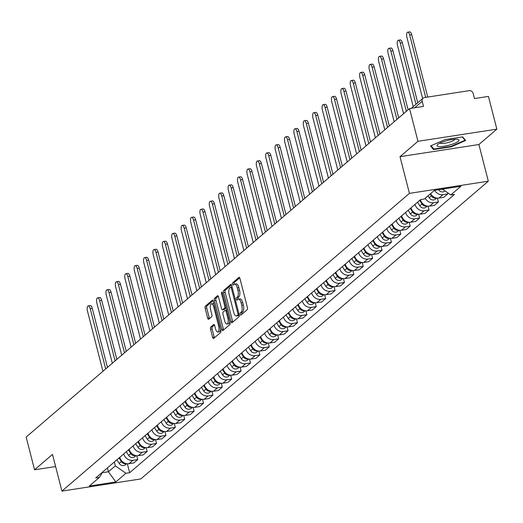 <?xml version="1.0" encoding="UTF-8"?>
<svg xmlns="http://www.w3.org/2000/svg" width="523" height="523" viewBox="0 0 523 523"><rect width="100%" height="100%" fill="white"/><g stroke="black" fill="none" stroke-linecap="round" stroke-linejoin="round"><path stroke-width="0.78" d="M240.253 314.284A1.196 0.477 -98.8 0 0 240.848 315.114A1.196 0.477 -98.8 0 0 240.959 315.062L247.235 309.681A1.706 0.68 -98.8 0 0 247.412 307.563L239.952 278.498A1.706 0.68 -98.8 0 0 239.103 277.314A1.706 0.68 -98.8 0 0 238.946 277.393L232.67 282.773A1.196 0.477 -98.8 0 0 232.545 284.257A1.196 0.477 -98.8 0 0 233.14 285.087A1.196 0.477 -98.8 0 0 233.245 285.035L234.062 284.335A5.465 2.184 -98.8 0 1 234.552 284.1A5.465 2.184 -98.8 0 1 237.279 287.885L237.9 290.304A5.465 2.184 -98.8 0 1 237.337 297.09L236.52 297.79A1.196 0.477 -98.8 0 0 236.396 299.274A1.196 0.477 -98.8 0 0 236.991 300.097A1.196 0.477 -98.8 0 0 237.102 300.045L237.913 299.352A5.465 2.184 -98.8 0 1 238.41 299.117A5.465 2.184 -98.8 0 1 241.136 302.895L241.757 305.321A5.465 2.184 -98.8 0 1 241.188 312.107L240.377 312.8A1.196 0.477 -98.8 0 0 240.253 314.284M238.41 299.117L239.985 298.868A5.465 2.184 -98.8 0 1 242.711 302.654L243.332 305.072A5.465 2.184 -98.8 0 1 242.77 311.865L241.953 312.558A1.196 0.477 -98.8 0 0 241.829 314.042A1.196 0.477 -98.8 0 0 241.894 314.258M239.711 277.844L234.245 282.531A1.196 0.477 -98.8 0 0 234.121 284.015A1.196 0.477 -98.8 0 0 234.186 284.237M234.552 284.1L236.128 283.858A5.465 2.184 -98.8 0 1 238.854 287.637L239.475 290.062A5.465 2.184 -98.8 0 1 238.913 296.848L238.102 297.548A1.196 0.477 -98.8 0 0 237.978 299.032A1.196 0.477 -98.8 0 0 238.043 299.254M210.71 327.091A1.706 0.68 -98.8 0 0 210.534 329.215L212.626 337.368A1.706 0.68 -98.8 0 0 213.476 338.551A1.706 0.68 -98.8 0 0 213.632 338.473L220.608 332.497A1.706 0.68 -98.8 0 0 220.784 330.379L213.319 301.32A1.706 0.68 -98.8 0 0 212.469 300.137A1.706 0.68 -98.8 0 0 212.318 300.209L205.343 306.184A1.706 0.68 -98.8 0 0 205.166 308.309L207.69 318.154A1.706 0.68 -98.8 0 0 208.546 319.337A1.706 0.68 -98.8 0 0 208.697 319.265L211.684 316.703A1.706 0.68 -98.8 0 0 211.861 314.584L210.606 309.701A4.57 1.824 -98.8 0 1 211.488 303.83A4.57 1.824 -98.8 0 1 213.77 306.988L218.679 326.123A4.57 1.824 -98.8 0 1 217.797 331.994A4.57 1.824 -98.8 0 1 215.515 328.83L214.698 325.646A1.706 0.68 -98.8 0 0 213.848 324.463A1.706 0.68 -98.8 0 0 213.691 324.535L210.71 327.091L212.286 326.849A1.706 0.68 -98.8 0 0 212.109 328.974L214.201 337.126A1.706 0.68 -98.8 0 0 214.443 337.78M400.01 156.684L478.905 144.525L496.85 129.148L417.955 141.308L400.01 156.684L409.424 193.366L61.917 491.104L52.503 454.422L34.551 469.798L26.15 437.071L409.555 108.581L423.519 106.424L422.205 101.325L414.661 107.79M417.955 141.308L409.555 108.581M231.009 321.612A1.706 0.68 -98.8 0 0 231.859 322.796A1.706 0.68 -98.8 0 0 232.016 322.724L238.991 316.748A1.706 0.68 -98.8 0 0 239.168 314.624L231.709 285.565A1.706 0.68 -98.8 0 0 230.852 284.381A1.706 0.68 -98.8 0 0 230.702 284.46L223.726 290.435A1.706 0.68 -98.8 0 0 223.55 292.553L231.009 321.612L232.585 321.37A1.706 0.68 -98.8 0 0 232.827 322.024M229.8 324.62L222.824 330.601A1.706 0.68 -98.8 0 1 222.667 330.673A1.706 0.68 -98.8 0 1 221.817 329.49L214.358 300.431A1.706 0.68 -98.8 0 1 214.535 298.313L217.516 295.75A1.706 0.68 -98.8 0 1 217.673 295.678A1.706 0.68 -98.8 0 1 218.522 296.861L221.549 308.648A1.706 0.68 -98.8 0 0 222.399 309.825A1.706 0.68 -98.8 0 0 222.556 309.753L224.537 308.06A1.706 0.68 -98.8 0 0 224.713 305.935L221.562 293.665A1.196 0.477 -98.8 0 1 221.791 292.128A1.196 0.477 -98.8 0 1 222.393 292.958L229.976 322.501A1.706 0.68 -98.8 0 1 229.8 324.62M496.85 129.148L488.449 96.415L474.479 98.566L473.171 93.467A3.484 3.099 49.4 0 0 469.17 90.669L424.519 97.553A3.484 3.099 49.4 0 0 423.1 98.193A3.484 3.099 49.4 0 0 422.205 101.325M478.905 144.525L488.319 181.2L140.811 478.937L61.917 491.104M34.551 469.798L55.615 466.555M430.599 193.628A8.008 7.126 49.4 0 0 438.993 198.06L442.968 194.654A8.008 7.126 -130.6 0 1 434.626 190.326M442.968 194.654L447.786 193.915L447.44 192.582M438.993 198.06L443.811 197.321L447.786 193.915M437.405 198.125L438.385 201.963L433.574 202.708A8.008 7.126 -130.6 0 1 425.173 198.276M420.42 199.747A8.008 7.126 49.4 0 0 429.599 206.114L434.41 205.369L438.385 201.963M428.01 206.18L428.991 210.017L424.179 210.756A8.008 7.126 -130.6 0 1 415 204.388M411.026 207.794A8.008 7.126 49.4 0 0 420.204 214.162L425.016 213.423L428.991 210.017M418.609 214.227L419.596 218.065L414.785 218.804A8.008 7.126 -130.6 0 1 405.606 212.436M401.631 215.842A8.008 7.126 49.4 0 0 410.81 222.21L415.622 221.471L419.596 218.065M409.215 222.275L410.202 226.113L405.39 226.858A8.008 7.126 -130.6 0 1 396.212 220.49M392.237 223.896A8.008 7.126 49.4 0 0 401.416 230.264L406.227 229.519L410.202 226.113M399.82 230.323L400.808 234.167L395.996 234.905A8.008 7.126 -130.6 0 1 386.811 228.538M382.836 231.944A8.008 7.126 49.4 0 0 392.021 238.311L396.833 237.566L400.808 234.167M390.426 238.377L391.413 242.214L386.602 242.953A8.008 7.126 -130.6 0 1 377.416 236.586M373.442 239.992A8.008 7.126 49.4 0 0 382.627 246.359L387.438 245.62L391.413 242.214M381.032 246.425L382.019 250.262L377.201 251.007A8.008 7.126 -130.6 0 1 368.022 244.64M364.047 248.039A8.008 7.126 49.4 0 0 373.226 254.413L378.044 253.668L382.019 250.262M371.637 254.472L372.618 258.31L367.806 259.055A8.008 7.126 -130.6 0 1 358.628 252.687M354.653 256.093A8.008 7.126 49.4 0 0 363.831 262.461L368.643 261.716L372.618 258.31M362.243 262.526L363.224 266.364L358.412 267.103A8.008 7.126 -130.6 0 1 349.233 260.735M345.258 264.141A8.008 7.126 49.4 0 0 354.437 270.509L359.249 269.77L363.224 266.364M352.842 270.574L353.829 274.412L349.018 275.157A8.008 7.126 -130.6 0 1 339.839 268.783M335.864 272.189A8.008 7.126 49.4 0 0 345.043 278.556L349.854 277.818L353.829 274.412M343.448 278.622L344.435 282.459L339.623 283.204A8.008 7.126 -130.6 0 1 330.444 276.837M326.47 280.243A8.008 7.126 49.4 0 0 335.648 286.611L340.46 285.865L344.435 282.459M334.053 286.676L335.04 290.513L330.229 291.252A8.008 7.126 -130.6 0 1 321.044 284.885M317.069 288.291A8.008 7.126 49.4 0 0 326.254 294.658L331.066 293.919L335.04 290.513M324.659 294.724L325.646 298.561L320.834 299.3A8.008 7.126 -130.6 0 1 311.649 292.932M307.674 296.338A8.008 7.126 49.4 0 0 316.853 302.706L321.671 301.967L325.646 298.561M315.264 302.771L316.252 306.609L311.433 307.354A8.008 7.126 -130.6 0 1 302.255 300.987M298.28 304.393A8.008 7.126 49.4 0 0 307.459 310.76L312.27 310.015L316.252 306.609M305.87 310.825L306.851 314.663L302.039 315.402A8.008 7.126 -130.6 0 1 292.86 309.034M288.886 312.44A8.008 7.126 49.4 0 0 298.064 318.808L302.876 318.069L306.851 314.663M296.469 318.873L297.456 322.711L292.645 323.449A8.008 7.126 -130.6 0 1 283.466 317.082M279.491 320.488A8.008 7.126 49.4 0 0 288.67 326.855L293.481 326.117L297.456 322.711M287.075 326.921L288.062 330.758L283.25 331.504A8.008 7.126 -130.6 0 1 274.072 325.136M270.097 328.542A8.008 7.126 49.4 0 0 279.275 334.91L284.087 334.164L288.062 330.758M277.68 334.975L278.667 338.812L273.856 339.551A8.008 7.126 -130.6 0 1 264.677 333.184M260.702 336.59A8.008 7.126 49.4 0 0 269.881 342.957L274.693 342.219L278.667 338.812M268.286 343.023L269.273 346.86L264.461 347.599A8.008 7.126 -130.6 0 1 255.276 341.231M251.302 344.637A8.008 7.126 49.4 0 0 260.487 351.005L265.298 350.266L269.273 346.86M258.892 351.07L259.879 354.908L255.061 355.653A8.008 7.126 -130.6 0 1 245.882 349.286M241.907 352.692A8.008 7.126 49.4 0 0 251.086 359.059L255.904 358.314L259.879 354.908M249.497 359.118L250.478 362.962L245.666 363.701A8.008 7.126 -130.6 0 1 236.488 357.333M232.513 360.739A8.008 7.126 49.4 0 0 241.691 367.107L246.503 366.362L250.478 362.962M240.103 367.172L241.083 371.01L236.272 371.748A8.008 7.126 -130.6 0 1 227.093 365.381M223.118 368.787A8.008 7.126 49.4 0 0 232.297 375.154L237.109 374.416L241.083 371.01M230.702 375.22L231.689 379.057L226.877 379.803A8.008 7.126 -130.6 0 1 217.699 373.435M213.724 376.835A8.008 7.126 49.4 0 0 222.903 383.209L227.714 382.463L231.689 379.057M221.307 383.267L222.295 387.105L217.483 387.85A8.008 7.126 -130.6 0 1 208.304 381.483M204.33 384.889A8.008 7.126 49.4 0 0 213.508 391.256L218.32 390.511L222.295 387.105M211.913 391.322L212.9 395.159L208.089 395.898A8.008 7.126 -130.6 0 1 198.91 389.53M194.929 392.936A8.008 7.126 49.4 0 0 204.114 399.304L208.925 398.565L212.9 395.159M202.519 399.369L203.506 403.207L198.694 403.952A8.008 7.126 -130.6 0 1 189.509 397.578M185.534 400.984A8.008 7.126 49.4 0 0 194.719 407.358L199.531 406.613L203.506 403.207M193.124 407.417L194.111 411.255L189.293 412A8.008 7.126 -130.6 0 1 180.115 405.632M176.14 409.038A8.008 7.126 49.4 0 0 185.319 415.406L190.137 414.661L194.111 411.255M183.73 415.471L184.711 419.309L179.899 420.047A8.008 7.126 -130.6 0 1 170.72 413.68M166.745 417.086A8.008 7.126 49.4 0 0 175.924 423.453L180.736 422.715L184.711 419.309M174.336 423.519L175.316 427.356L170.505 428.102A8.008 7.126 -130.6 0 1 161.326 421.728M157.351 425.134A8.008 7.126 49.4 0 0 166.53 431.501L171.341 430.762L175.316 427.356M164.935 431.567L165.922 435.404L161.11 436.149A8.008 7.126 -130.6 0 1 151.932 429.782M147.957 433.188A8.008 7.126 49.4 0 0 157.135 439.555L161.947 438.81L165.922 435.404M155.54 439.621L156.527 443.458L151.716 444.197A8.008 7.126 -130.6 0 1 142.537 437.829M138.562 441.235A8.008 7.126 49.4 0 0 147.741 447.603L152.553 446.864L156.527 443.458M146.146 447.668L147.133 451.506L142.321 452.245A8.008 7.126 -130.6 0 1 133.136 445.877M129.161 449.283A8.008 7.126 49.4 0 0 138.347 455.651L143.158 454.912L147.133 451.506M136.751 455.716L137.739 459.554L132.927 460.299A8.008 7.126 -130.6 0 1 123.742 453.931M119.767 457.337A8.008 7.126 49.4 0 0 128.952 463.705L133.764 462.96L137.739 459.554M102.273 472.727L108.418 471.779L115.341 465.849L125.945 473.276L115.825 481.945L89.315 486.03L99.435 477.362L95.729 477.937L420.59 199.603L424.297 199.028L434.417 190.359L460.92 186.273L450.806 194.942L442.491 189.117M125.945 473.276L129.652 472.707L454.513 194.373L450.806 194.942M409.424 193.366L488.319 181.2M451.048 146.852L465.653 140.517L462.672 136.889L445.086 139.602L430.488 145.937L433.462 149.558L451.048 146.852L450.931 146.381M107.424 467.915L108.418 471.779L115.825 481.945M115.341 465.849L114.347 461.979M127.357 463.77L129.652 472.707M99.435 477.362L102.789 471.883M433.103 148.14L433.462 149.558M231.467 284.911L225.302 290.193A1.706 0.68 -98.8 0 0 225.125 292.311L232.585 321.37M237.762 315.042A1.196 0.477 -98.8 0 0 237.887 313.558L231.336 288.049A1.196 0.477 -98.8 0 0 230.741 287.225A1.196 0.477 -98.8 0 0 230.63 287.277L229.774 288.01A5.465 2.184 -98.8 0 0 229.211 294.795L233.683 312.231A5.465 2.184 -98.8 0 0 236.409 316.016A5.465 2.184 -98.8 0 0 236.906 315.781L237.762 315.042L239.214 314.82M236.409 316.016L237.991 315.774A5.465 2.184 -98.8 0 0 238.481 315.532L236.906 315.781M239.227 314.898L238.481 315.532M218.281 296.208L216.11 298.064A1.706 0.68 -98.8 0 0 215.934 300.189L223.393 329.248A1.706 0.68 -98.8 0 0 223.635 329.902M223.811 309.557A1.706 0.68 -98.8 0 0 223.981 309.583A1.706 0.68 -98.8 0 0 224.132 309.511L226.113 307.812A1.706 0.68 -98.8 0 0 226.184 307.74M224.687 320.874A4.57 1.824 -98.8 0 0 226.969 324.038A4.57 1.824 -98.8 0 0 227.851 318.167L226.119 311.427A1.706 0.68 -98.8 0 0 225.269 310.244A1.706 0.68 -98.8 0 0 225.119 310.316L223.138 312.015A1.706 0.68 -98.8 0 0 222.961 314.133L224.687 320.874M226.969 324.038L228.544 323.796A4.57 1.824 -98.8 0 0 229.734 321.56M226.773 310.021A1.706 0.68 -98.8 0 0 226.694 310.074L225.439 310.27M214.456 324.986L212.286 326.849M217.797 331.994L219.372 331.752A4.57 1.824 -98.8 0 0 220.562 329.516M214.012 303.994A4.57 1.824 -98.8 0 0 213.07 303.582L211.488 303.83M213.083 300.66L206.918 305.942A1.706 0.68 -98.8 0 0 206.742 308.067L209.272 317.912A1.706 0.68 -98.8 0 0 209.507 318.566M438.634 189.712L438.614 189.725A4.354 3.877 49.4 0 0 444.812 191.085L445.027 190.895M442.007 189.189A4.354 3.877 49.4 0 0 443.72 189.98M425.696 97.37L409.679 34.989A4.001 1.595 -98.8 0 0 407.679 32.217A4.001 1.595 -98.8 0 0 406.907 37.362L422.63 98.599M407.679 32.217L409.731 31.896A4.001 1.595 81.2 0 1 411.725 34.668L427.749 97.056M430.174 193.994L431.383 195.916A4.354 3.877 49.4 0 0 436.306 197.969M428.004 195.85L429.22 197.772A4.354 3.877 49.4 0 0 435.417 199.132L436.685 198.04M416.007 104.273L400.285 43.036A4.001 1.595 -98.8 0 0 398.284 40.264A4.001 1.595 -98.8 0 0 397.513 45.409L413.235 106.646M398.284 40.264L400.337 39.951A4.001 1.595 81.2 0 1 402.331 42.716L417.753 102.776M419.714 200.348L421.989 203.963A4.354 3.877 49.4 0 0 426.912 206.023M417.544 202.205L419.825 205.827A4.354 3.877 49.4 0 0 426.023 207.18L427.291 206.095M406.351 111.321L390.884 51.084A4.001 1.595 -98.8 0 0 388.89 48.312A4.001 1.595 -98.8 0 0 388.118 53.457L403.579 113.694M388.89 48.312L390.943 47.998A4.001 1.595 81.2 0 1 392.936 50.77L408.097 109.823M446.243 140.785A11.316 2.491 165.6 0 0 437.653 144.544A11.316 2.491 165.6 0 0 449.721 145.008A11.316 2.491 165.6 0 0 457.828 139.36A11.316 2.491 165.6 0 0 446.243 140.785M440.072 143.041A7.747 1.706 165.6 0 0 448.675 142.4A7.747 1.706 165.6 0 0 454.99 139.216M464.823 139.51L465.019 140.269L450.872 146.407L433.835 149.035L431.076 145.682M462.286 136.948L465.019 140.269M410.32 208.396L412.595 212.018A4.354 3.877 49.4 0 0 417.517 214.07M408.149 210.259L410.431 213.874A4.354 3.877 49.4 0 0 416.622 215.234L417.897 214.142M396.957 119.368L381.489 59.132A4.001 1.595 -98.8 0 0 379.495 56.366A4.001 1.595 -98.8 0 0 378.717 61.511L394.185 121.741M379.495 56.366L381.548 56.046A4.001 1.595 81.2 0 1 383.542 58.818L398.703 117.871M400.925 216.45L403.2 220.065A4.354 3.877 49.4 0 0 408.117 222.118M398.755 218.307L401.03 221.922A4.354 3.877 49.4 0 0 407.227 223.282L408.502 222.19M387.563 127.422L372.095 67.186A4.001 1.595 -98.8 0 0 370.101 64.414A4.001 1.595 -98.8 0 0 369.323 69.559L384.791 129.796M370.101 64.414L372.154 64.1A4.001 1.595 81.2 0 1 374.148 66.866L389.308 125.925M391.524 224.498L393.806 228.113A4.354 3.877 49.4 0 0 398.722 230.166M389.36 226.354L391.635 229.976A4.354 3.877 49.4 0 0 397.833 231.329L399.108 230.244M378.168 135.47L362.7 75.234A4.001 1.595 -98.8 0 0 360.707 72.462A4.001 1.595 -98.8 0 0 359.929 77.607L375.396 137.843M360.707 72.462L362.753 72.148A4.001 1.595 81.2 0 1 364.753 74.92L379.914 133.973M382.13 232.545L384.412 236.167A4.354 3.877 49.4 0 0 389.328 238.22M379.966 234.409L382.241 238.024A4.354 3.877 49.4 0 0 388.439 239.384L389.713 238.292M368.774 143.518L353.306 83.281A4.001 1.595 -98.8 0 0 351.312 80.516A4.001 1.595 -98.8 0 0 350.534 85.654L366.002 145.891M351.312 80.516L353.358 80.196A4.001 1.595 81.2 0 1 355.359 82.967L370.519 142.021M372.736 240.6L375.017 244.215A4.354 3.877 49.4 0 0 379.933 246.268M370.572 242.456L372.847 246.072A4.354 3.877 49.4 0 0 379.044 247.431L380.313 246.34M359.373 151.572L343.912 91.335A4.001 1.595 -98.8 0 0 341.911 88.564A4.001 1.595 -98.8 0 0 341.14 93.709L356.608 153.945M341.911 88.564L343.964 88.25A4.001 1.595 81.2 0 1 345.958 91.015L361.125 150.068M363.341 248.647L365.616 252.263A4.354 3.877 49.4 0 0 370.539 254.315M361.171 250.504L363.452 254.119A4.354 3.877 49.4 0 0 369.65 255.479L370.918 254.394M349.979 159.62L334.511 99.383A4.001 1.595 -98.8 0 0 332.517 96.611A4.001 1.595 -98.8 0 0 331.745 101.756L347.207 161.993M332.517 96.611L334.57 96.297A4.001 1.595 81.2 0 1 336.564 99.069L351.731 158.123M353.947 256.695L356.222 260.317A4.354 3.877 49.4 0 0 361.145 262.369M351.776 258.558L354.058 262.173A4.354 3.877 49.4 0 0 360.255 263.533L361.524 262.441M340.584 167.667L325.116 107.431A4.001 1.595 -98.8 0 0 323.122 104.665A4.001 1.595 -98.8 0 0 322.351 109.804L337.812 170.04M323.122 104.665L325.175 104.345A4.001 1.595 81.2 0 1 327.169 107.117L342.33 166.17M344.552 264.749L346.827 268.364A4.354 3.877 49.4 0 0 351.75 270.417M342.382 266.606L344.664 270.221A4.354 3.877 49.4 0 0 350.855 271.581L352.129 270.489M331.19 175.715L315.722 115.485A4.001 1.595 -98.8 0 0 313.728 112.713A4.001 1.595 -98.8 0 0 312.95 117.858L328.418 178.095M313.728 112.713L315.781 112.393A4.001 1.595 81.2 0 1 317.775 115.165L332.935 174.218M335.158 272.797L337.433 276.412A4.354 3.877 49.4 0 0 342.349 278.465M332.988 274.653L335.263 278.269A4.354 3.877 49.4 0 0 341.46 279.628L342.735 278.543M321.795 183.769L306.328 123.533A4.001 1.595 -98.8 0 0 304.334 120.761A4.001 1.595 -98.8 0 0 303.556 125.906L319.023 186.142M304.334 120.761L306.386 120.447A4.001 1.595 81.2 0 1 308.38 123.219L323.541 182.272M325.757 280.844L328.039 284.466A4.354 3.877 49.4 0 0 332.955 286.519M323.593 282.701L325.868 286.323A4.354 3.877 49.4 0 0 332.066 287.683L333.341 286.591M312.401 191.817L296.933 131.58A4.001 1.595 -98.8 0 0 294.939 128.808A4.001 1.595 -98.8 0 0 294.161 133.953L309.629 194.19M294.939 128.808L296.986 128.495A4.001 1.595 81.2 0 1 298.986 131.266L314.146 190.32M316.363 288.899L318.644 292.514A4.354 3.877 49.4 0 0 323.56 294.567M314.199 290.755L316.474 294.371A4.354 3.877 49.4 0 0 322.671 295.73L323.946 294.639M303 199.864L287.539 139.634A4.001 1.595 -98.8 0 0 285.545 136.863A4.001 1.595 -98.8 0 0 284.767 142.008L300.235 202.238M285.545 136.863L287.591 136.542A4.001 1.595 81.2 0 1 289.592 139.314L304.752 198.367M306.968 296.946L309.25 300.562A4.354 3.877 49.4 0 0 314.166 302.614M304.804 298.803L307.079 302.418A4.354 3.877 49.4 0 0 313.277 303.778L314.545 302.686M293.606 207.919L278.144 147.682A4.001 1.595 -98.8 0 0 276.144 144.91A4.001 1.595 -98.8 0 0 275.373 150.055L290.84 210.292M276.144 144.91L278.197 144.596A4.001 1.595 81.2 0 1 280.191 147.368L295.358 206.422M297.574 304.994L299.849 308.616A4.354 3.877 49.4 0 0 304.772 310.669M295.403 306.851L297.685 310.472A4.354 3.877 49.4 0 0 303.883 311.826L305.151 310.74M284.211 215.966L268.744 155.73A4.001 1.595 -98.8 0 0 266.75 152.958A4.001 1.595 -98.8 0 0 265.978 158.103L281.439 218.339M266.75 152.958L268.802 152.644A4.001 1.595 81.2 0 1 270.796 155.416L285.963 214.469M288.18 313.048L290.455 316.663A4.354 3.877 49.4 0 0 295.377 318.716M286.009 314.905L288.291 318.52A4.354 3.877 49.4 0 0 294.488 319.88L295.757 318.788M274.817 224.014L259.349 163.784A4.001 1.595 -98.8 0 0 257.355 161.012A4.001 1.595 -98.8 0 0 256.584 166.157L272.045 226.387M257.355 161.012L259.408 160.692A4.001 1.595 81.2 0 1 261.402 163.464L276.562 222.517M278.785 321.096L281.06 324.711A4.354 3.877 49.4 0 0 285.983 326.764M276.615 322.953L278.89 326.568A4.354 3.877 49.4 0 0 285.087 327.928L286.362 326.836M265.423 232.068L249.955 171.832A4.001 1.595 -98.8 0 0 247.961 169.06A4.001 1.595 -98.8 0 0 247.183 174.205L262.651 234.441M247.961 169.06L250.014 168.746A4.001 1.595 81.2 0 1 252.008 171.511L267.168 230.571M269.391 329.144L271.666 332.759A4.354 3.877 49.4 0 0 276.582 334.818M267.22 331L269.495 334.622A4.354 3.877 49.4 0 0 275.693 335.975L276.968 334.89M256.028 240.116L240.56 179.879A4.001 1.595 -98.8 0 0 238.566 177.107A4.001 1.595 -98.8 0 0 237.788 182.252L253.256 242.489M238.566 177.107L240.619 176.794A4.001 1.595 81.2 0 1 242.613 179.566L257.774 238.619M259.99 337.191L262.271 340.813A4.354 3.877 49.4 0 0 267.188 342.866M257.826 339.054L260.101 342.67A4.354 3.877 49.4 0 0 266.299 344.029L267.573 342.938M246.634 248.164L231.166 187.927A4.001 1.595 -98.8 0 0 229.172 185.162A4.001 1.595 -98.8 0 0 228.394 190.307L243.862 250.537M229.172 185.162L231.218 184.841A4.001 1.595 81.2 0 1 233.219 187.613L248.379 246.666M250.595 345.245L252.877 348.861A4.354 3.877 49.4 0 0 257.793 350.913M248.432 347.102L250.707 350.717A4.354 3.877 49.4 0 0 256.904 352.077L258.179 350.985M237.233 256.218L221.772 195.981A4.001 1.595 -98.8 0 0 219.778 193.209A4.001 1.595 -98.8 0 0 219 198.354L234.467 258.591M219.778 193.209L221.824 192.895A4.001 1.595 81.2 0 1 223.824 195.661L238.985 254.721M241.201 353.293L243.483 356.908A4.354 3.877 49.4 0 0 248.399 358.961M239.031 355.15L241.312 358.771A4.354 3.877 49.4 0 0 247.51 360.125L248.778 359.04M227.838 264.265L212.377 204.029A4.001 1.595 -98.8 0 0 210.377 201.257A4.001 1.595 -98.8 0 0 209.605 206.402L225.073 266.638M210.377 201.257L212.43 200.943A4.001 1.595 81.2 0 1 214.423 203.715L229.59 262.768M231.807 361.341L234.082 364.962A4.354 3.877 49.4 0 0 239.004 367.015M229.636 363.204L231.918 366.819A4.354 3.877 49.4 0 0 238.115 368.179L239.384 367.087M218.444 272.313L202.976 212.077A4.001 1.595 -98.8 0 0 200.982 209.311A4.001 1.595 -98.8 0 0 200.211 214.45L215.672 274.686M200.982 209.311L203.035 208.991A4.001 1.595 81.2 0 1 205.029 211.763L220.196 270.816M222.412 369.395L224.687 373.01A4.354 3.877 49.4 0 0 229.61 375.063M220.242 371.252L222.523 374.867A4.354 3.877 49.4 0 0 228.721 376.227L229.989 375.135M209.05 280.367L193.582 220.131A4.001 1.595 -98.8 0 0 191.588 217.359A4.001 1.595 -98.8 0 0 190.817 222.504L206.278 282.74M191.588 217.359L193.641 217.045A4.001 1.595 81.2 0 1 195.635 219.81L210.795 278.864M213.018 377.443L215.293 381.058A4.354 3.877 49.4 0 0 220.216 383.111M210.847 379.299L213.123 382.914A4.354 3.877 49.4 0 0 219.32 384.274L220.595 383.189M199.655 288.415L184.188 228.178A4.001 1.595 -98.8 0 0 182.194 225.406A4.001 1.595 -98.8 0 0 181.416 230.551L196.883 290.788M182.194 225.406L184.246 225.093A4.001 1.595 81.2 0 1 186.24 227.865L201.401 286.918M203.624 385.49L205.899 389.112A4.354 3.877 49.4 0 0 210.815 391.165M201.453 387.353L203.728 390.969A4.354 3.877 49.4 0 0 209.926 392.328L211.2 391.237M190.261 296.463L174.793 236.226A4.001 1.595 -98.8 0 0 172.799 233.461A4.001 1.595 -98.8 0 0 172.021 238.599L187.489 298.836M172.799 233.461L174.852 233.14A4.001 1.595 81.2 0 1 176.846 235.912L192.006 294.965M194.223 393.544L196.504 397.16A4.354 3.877 49.4 0 0 201.42 399.212M192.059 395.401L194.334 399.016A4.354 3.877 49.4 0 0 200.531 400.376L201.806 399.284M180.866 304.51L165.399 244.28A4.001 1.595 -98.8 0 0 163.405 241.508A4.001 1.595 -98.8 0 0 162.627 246.653L178.095 306.89M163.405 241.508L165.451 241.188A4.001 1.595 81.2 0 1 167.452 243.96L182.612 303.013M184.828 401.592L187.11 405.207A4.354 3.877 49.4 0 0 192.026 407.26M182.664 403.449L184.939 407.064A4.354 3.877 49.4 0 0 191.137 408.424L192.412 407.339M171.466 312.564L156.004 252.328A4.001 1.595 -98.8 0 0 154.01 249.556A4.001 1.595 -98.8 0 0 153.232 254.701L168.7 314.938M154.01 249.556L156.057 249.242A4.001 1.595 81.2 0 1 158.051 252.014L173.218 311.067M175.434 409.64L177.715 413.262A4.354 3.877 49.4 0 0 182.632 415.314M173.263 411.496L175.545 415.118A4.354 3.877 49.4 0 0 181.743 416.478L183.011 415.386M162.071 320.612L146.61 260.376A4.001 1.595 -98.8 0 0 144.609 257.604A4.001 1.595 -98.8 0 0 143.838 262.749L159.306 322.985M144.609 257.604L146.662 257.29A4.001 1.595 81.2 0 1 148.656 260.062L163.823 319.115M166.039 417.694L168.314 421.309A4.354 3.877 49.4 0 0 173.237 423.362M163.869 419.551L166.151 423.166A4.354 3.877 49.4 0 0 172.348 424.526L173.616 423.434M152.677 328.66L137.209 268.43A4.001 1.595 -98.8 0 0 135.215 265.658A4.001 1.595 -98.8 0 0 134.444 270.803L149.905 331.033M135.215 265.658L137.268 265.338A4.001 1.595 81.2 0 1 139.262 268.109L154.429 327.163M156.645 425.742L158.92 429.357A4.354 3.877 49.4 0 0 163.843 431.41M154.475 427.598L156.756 431.214A4.354 3.877 49.4 0 0 162.954 432.573L164.222 431.482M143.282 336.714L127.815 276.477A4.001 1.595 -98.8 0 0 125.821 273.706A4.001 1.595 -98.8 0 0 125.049 278.851L140.51 339.087M125.821 273.706L127.874 273.392A4.001 1.595 81.2 0 1 129.867 276.164L145.028 335.217M147.251 433.789L149.526 437.411A4.354 3.877 49.4 0 0 154.448 439.464M145.08 435.646L147.355 439.268A4.354 3.877 49.4 0 0 153.553 440.621L154.828 439.536M133.888 344.762L118.42 284.525A4.001 1.595 -98.8 0 0 116.426 281.753A4.001 1.595 -98.8 0 0 115.648 286.898L131.116 347.135M116.426 281.753L118.479 281.439A4.001 1.595 81.2 0 1 120.473 284.211L135.634 343.265M137.856 441.843L140.131 445.459A4.354 3.877 49.4 0 0 145.048 447.511M135.686 443.7L137.961 447.315A4.354 3.877 49.4 0 0 144.158 448.675L145.433 447.583M124.494 352.809L109.026 292.579A4.001 1.595 -98.8 0 0 107.032 289.807A4.001 1.595 -98.8 0 0 106.254 294.952L121.722 355.182M107.032 289.807L109.085 289.487A4.001 1.595 81.2 0 1 111.079 292.259L126.239 351.312M128.455 449.891L130.737 453.506A4.354 3.877 49.4 0 0 135.653 455.559M126.291 451.748L128.566 455.363A4.354 3.877 49.4 0 0 134.764 456.723L136.039 455.631M115.099 360.863L99.632 300.627A4.001 1.595 -98.8 0 0 97.638 297.855A4.001 1.595 -98.8 0 0 96.86 303L112.327 363.237M97.638 297.855L99.684 297.541A4.001 1.595 81.2 0 1 101.684 300.307L116.845 359.366M119.061 457.939L121.343 461.554A4.354 3.877 49.4 0 0 126.259 463.613M116.897 459.795L119.172 463.417A4.354 3.877 49.4 0 0 125.37 464.77L126.644 463.685M105.698 368.911L90.237 308.675A4.001 1.595 -98.8 0 0 88.237 305.903A4.001 1.595 -98.8 0 0 87.465 311.048L102.933 371.284M88.237 305.903L90.289 305.589A4.001 1.595 81.2 0 1 92.283 308.361L107.45 367.414M138.347 455.651L142.321 452.245M147.741 447.603L151.716 444.197M157.135 439.555L161.11 436.149M166.53 431.501L170.505 428.102M175.924 423.453L179.899 420.047M185.319 415.406L189.293 412M194.719 407.358L198.694 403.952M204.114 399.304L208.089 395.898M213.508 391.256L217.483 387.85M222.903 383.209L226.877 379.803M232.297 375.154L236.272 371.748M241.691 367.107L245.666 363.701M251.086 359.059L255.061 355.653M260.487 351.005L264.461 347.599M269.881 342.957L273.856 339.551M279.275 334.91L283.25 331.504M288.67 326.855L292.645 323.449M298.064 318.808L302.039 315.402M307.459 310.76L311.433 307.354M316.853 302.706L320.834 299.3M326.254 294.658L330.229 291.252M335.648 286.611L339.623 283.204M345.043 278.556L349.018 275.157M354.437 270.509L358.412 267.103M363.831 262.461L367.806 259.055M373.226 254.413L377.201 251.007M382.627 246.359L386.602 242.953M392.021 238.311L395.996 234.905M401.416 230.264L405.39 226.858M410.81 222.21L414.785 218.804M420.204 214.162L424.179 210.756M429.599 206.114L433.574 202.708M128.952 463.705L132.927 460.299M242.77 311.865L241.188 312.107M243.332 305.072L241.757 305.321M242.711 302.654L241.136 302.895M238.102 297.548L236.52 297.79M238.913 296.848L237.337 297.09M239.475 290.062L237.9 290.304M238.854 287.637L237.279 287.885M234.245 282.531L232.67 282.773M239.273 277.34L238.946 277.393M241.953 312.558L240.377 312.8M225.125 292.311L223.55 292.553M225.302 290.193L223.726 290.435M238.854 313.408L237.887 313.558M232.304 287.898L231.336 288.049M232.088 287.049L230.859 287.238M223.393 329.248L221.817 329.49M215.934 300.189L214.358 300.431M216.11 298.064L214.535 298.313M217.843 295.704L217.516 295.75M224.132 309.511L222.556 309.753M226.113 307.812L224.537 308.06M225.681 305.785L224.713 305.935M222.53 293.514L221.562 293.665M228.826 318.017L227.851 318.167M227.093 311.277L226.119 311.427M214.018 324.489L213.691 324.535M219.653 325.973L218.679 326.123M214.737 306.844L213.77 306.988M209.272 317.912L207.69 318.154M206.742 308.067L205.166 308.309M206.918 305.942L205.343 306.184M214.201 337.126L212.626 337.368M212.109 328.974L210.534 329.215M411.725 34.668L409.679 34.989M431.383 195.916L429.22 197.772M402.331 42.716L400.285 43.036M421.989 203.963L419.825 205.827M392.936 50.77L390.884 51.084M412.595 212.018L410.431 213.874M383.542 58.818L381.489 59.132M403.2 220.065L401.03 221.922M374.148 66.866L372.095 67.186M393.806 228.113L391.635 229.976M364.753 74.92L362.7 75.234M384.412 236.167L382.241 238.024M355.359 82.967L353.306 83.281M375.017 244.215L372.847 246.072M345.958 91.015L343.912 91.335M365.616 252.263L363.452 254.119M336.564 99.069L334.511 99.383M356.222 260.317L354.058 262.173M327.169 107.117L325.116 107.431M346.827 268.364L344.664 270.221M317.775 115.165L315.722 115.485M337.433 276.412L335.263 278.269M308.38 123.219L306.328 123.533M328.039 284.466L325.868 286.323M298.986 131.266L296.933 131.58M318.644 292.514L316.474 294.371M289.592 139.314L287.539 139.634M309.25 300.562L307.079 302.418M280.191 147.368L278.144 147.682M299.849 308.616L297.685 310.472M270.796 155.416L268.744 155.73M290.455 316.663L288.291 318.52M261.402 163.464L259.349 163.784M281.06 324.711L278.89 326.568M252.008 171.511L249.955 171.832M271.666 332.759L269.495 334.622M242.613 179.566L240.56 179.879M262.271 340.813L260.101 342.67M233.219 187.613L231.166 187.927M252.877 348.861L250.707 350.717M223.824 195.661L221.772 195.981M243.483 356.908L241.312 358.771M214.423 203.715L212.377 204.029M234.082 364.962L231.918 366.819M205.029 211.763L202.976 212.077M224.687 373.01L222.523 374.867M195.635 219.81L193.582 220.131M215.293 381.058L213.123 382.914M186.24 227.865L184.188 228.178M205.899 389.112L203.728 390.969M176.846 235.912L174.793 236.226M196.504 397.16L194.334 399.016M167.452 243.96L165.399 244.28M187.11 405.207L184.939 407.064M158.051 252.014L156.004 252.328M177.715 413.262L175.545 415.118M148.656 260.062L146.61 260.376M168.314 421.309L166.151 423.166M139.262 268.109L137.209 268.43M158.92 429.357L156.756 431.214M129.867 276.164L127.815 276.477M149.526 437.411L147.355 439.268M120.473 284.211L118.42 284.525M140.131 445.459L137.961 447.315M111.079 292.259L109.026 292.579M130.737 453.506L128.566 455.363M101.684 300.307L99.632 300.627M121.343 461.554L119.172 463.417M92.283 308.361L90.237 308.675M411.294 108.307L423.1 98.193M232.081 287.016L230.741 287.225M223.981 309.583L222.399 309.825M226.766 310.015L225.269 310.244"/></g></svg>
